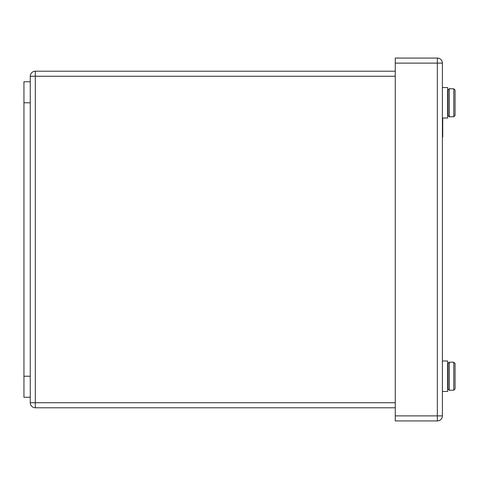 <?xml version="1.0" encoding="UTF-8"?>
<svg xmlns="http://www.w3.org/2000/svg" width="479" height="479" viewBox="0 0 479 479"><rect width="100%" height="100%" fill="white"/><g stroke="black" fill="none" stroke-linecap="round" stroke-linejoin="round"><path stroke-width="0.72" d="M442.386 136.994L442.722 136.994L442.722 118.002M30.261 81.735L23.95 81.735L23.95 397.265L30.261 397.265L30.261 76.263A5.047 5.047 0 0 1 35.308 71.215L395.265 71.215M453.787 362.25L453.787 390.211L452.272 390.211L453.787 390.211L455.05 388.942L455.05 363.519L455.05 372.273L455.05 363.519L453.787 362.25L452.272 362.178L449.326 362.178L448.069 363.441L448.069 389.02L449.326 390.283L449.326 362.178M448.069 376.231L448.069 370.087L447.643 370.087M448.069 389.02L449.326 390.283L452.272 390.211M455.05 377.62L455.05 373.901M442.386 360.998L447.643 360.998L447.643 391.463L442.386 391.463M449.326 88.717L448.069 89.98L448.069 115.559L449.326 116.822L449.326 88.717L453.787 88.789L455.05 90.058L455.05 115.481L453.787 116.75L452.272 116.75L453.787 116.75L453.787 88.789M449.326 116.822L452.272 116.75M455.05 106.727L455.05 115.481L455.05 106.727M455.05 101.38L455.05 98.818M442.386 87.537L447.643 87.537L447.643 118.002L442.386 118.002M395.265 415.88L437.339 415.88L437.339 63.12L442.386 63.12A5.047 5.047 0 0 0 437.339 58.067A5.047 5.047 0 0 1 442.386 63.12L442.386 415.88A5.047 5.047 0 0 1 437.339 420.933L395.265 420.933L395.265 58.067L437.339 58.067L437.339 63.12L395.265 63.12M395.265 407.785L35.308 407.785L35.308 402.737L395.265 402.737M395.265 76.263L35.308 76.263L35.308 402.737L30.261 402.737A5.047 5.047 0 0 0 35.308 407.785A5.047 5.047 0 0 1 30.261 402.737L30.261 397.265M23.95 102.769L30.261 102.769M23.95 376.231L30.261 376.231M442.386 415.88L437.339 415.88L437.339 420.933M35.308 71.215A5.047 5.047 0 0 0 30.261 76.263L35.308 76.263L35.308 71.215M447.643 382.374L448.069 382.374M447.643 108.913L448.069 108.913M447.643 96.626L448.069 96.626"/></g></svg>
